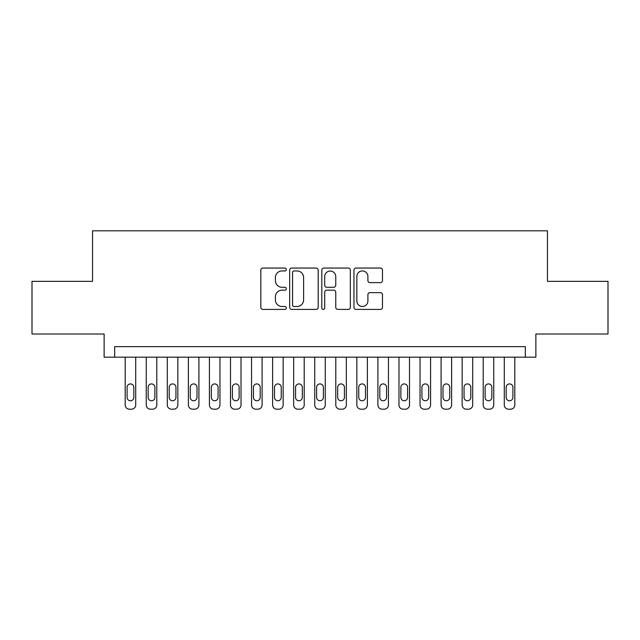 <?xml version="1.0" encoding="UTF-8"?>
<svg xmlns="http://www.w3.org/2000/svg" width="640" height="640" viewBox="0 0 640 640"><rect width="100%" height="100%" fill="white"/><g stroke="black" fill="none" stroke-linecap="round" stroke-linejoin="round"><path stroke-width="0.96" d="M286.304 269.504A1.448 1.448 0 0 0 284.856 268.056L262.896 268.056A2.064 2.064 0 0 0 260.824 270.12L260.824 307.328A2.064 2.064 0 0 0 262.896 309.4L284.856 309.4A1.448 1.448 0 0 0 286.304 307.952A1.448 1.448 0 0 0 284.856 306.504L282.016 306.504A6.616 6.616 0 0 1 275.4 299.888L275.4 296.784A6.616 6.616 0 0 1 282.016 290.176L284.856 290.176A1.448 1.448 0 0 0 286.304 288.728A1.448 1.448 0 0 0 284.856 287.28L282.016 287.28A6.616 6.616 0 0 1 275.4 280.664L275.4 277.56A6.616 6.616 0 0 1 282.016 270.944L284.856 270.944A1.448 1.448 0 0 0 286.304 269.504M380.416 282.624A2.064 2.064 0 0 0 382.48 280.56L382.48 270.12A2.064 2.064 0 0 0 380.416 268.056L356.024 268.056A2.064 2.064 0 0 0 353.952 270.12L353.952 307.328A2.064 2.064 0 0 0 356.024 309.4L380.416 309.4A2.064 2.064 0 0 0 382.48 307.328L382.48 294.72A2.064 2.064 0 0 0 380.416 292.656L369.976 292.656A2.064 2.064 0 0 0 367.904 294.72L367.904 300.976A5.528 5.528 0 0 1 362.376 306.504A5.528 5.528 0 0 1 356.848 300.976L356.848 276.48A5.528 5.528 0 0 1 362.376 270.944A5.528 5.528 0 0 1 367.904 276.48L367.904 280.56A2.064 2.064 0 0 0 369.976 282.624L380.416 282.624M525.336 357.168L535.872 357.168L535.872 334.008L608 334.008L608 281.352L547.448 281.352L547.448 230.808L92.552 230.808L92.552 281.352L32 281.352L32 334.008L104.128 334.008L104.128 357.168L525.336 357.168L525.336 346.64L114.664 346.64L114.664 357.168M318.192 270.12A2.064 2.064 0 0 0 316.12 268.056L291.728 268.056A2.064 2.064 0 0 0 289.664 270.12L289.664 307.328A2.064 2.064 0 0 0 291.728 309.4L316.12 309.4A2.064 2.064 0 0 0 318.192 307.328L318.192 270.12M323.88 268.056L348.272 268.056A2.064 2.064 0 0 1 350.336 270.12L350.336 307.328A2.064 2.064 0 0 1 348.272 309.4L337.832 309.4A2.064 2.064 0 0 1 335.76 307.328L335.76 292.24A2.064 2.064 0 0 0 333.696 290.176L326.768 290.176A2.064 2.064 0 0 0 324.704 292.24L324.704 307.952A1.448 1.448 0 0 1 323.256 309.4A1.448 1.448 0 0 1 321.808 307.952L321.808 270.12A2.064 2.064 0 0 1 323.88 268.056M294.008 270.944A1.448 1.448 0 0 0 292.56 272.392L292.56 305.056A1.448 1.448 0 0 0 294.008 306.504L297 306.504A6.616 6.616 0 0 0 303.616 299.888L303.616 277.56A6.616 6.616 0 0 0 297 270.944L294.008 270.944M335.76 276.584A5.528 5.528 0 0 0 330.232 271.048A5.528 5.528 0 0 0 324.704 276.584L324.704 285.208A2.064 2.064 0 0 0 326.768 287.28L333.696 287.28A2.064 2.064 0 0 0 335.76 285.208L335.76 276.584M135.72 357.168L135.72 404.976A4.216 4.216 0 0 1 131.512 409.192L129.408 409.192A4.216 4.216 0 0 1 125.192 404.976L125.192 357.168M133.824 397.4L133.824 387.288A3.368 3.368 0 0 0 130.456 383.92A3.368 3.368 0 0 0 127.088 387.288L127.088 397.4A3.368 3.368 0 0 0 130.456 400.768A3.368 3.368 0 0 0 133.824 397.4M156.784 357.168L156.784 404.976A4.216 4.216 0 0 1 152.568 409.192L150.464 409.192A4.216 4.216 0 0 1 146.256 404.976L146.256 357.168M154.888 397.4L154.888 387.288A3.368 3.368 0 0 0 151.52 383.92A3.368 3.368 0 0 0 148.144 387.288L148.144 397.4A3.368 3.368 0 0 0 151.52 400.768A3.368 3.368 0 0 0 154.888 397.4M177.84 357.168L177.84 404.976A4.216 4.216 0 0 1 173.632 409.192L171.528 409.192A4.216 4.216 0 0 1 167.312 404.976L167.312 357.168M175.944 397.4L175.944 387.288A3.368 3.368 0 0 0 172.576 383.92A3.368 3.368 0 0 0 169.208 387.288L169.208 397.4A3.368 3.368 0 0 0 172.576 400.768A3.368 3.368 0 0 0 175.944 397.4M198.904 357.168L198.904 404.976A4.216 4.216 0 0 1 194.688 409.192L192.584 409.192A4.216 4.216 0 0 1 188.376 404.976L188.376 357.168M197.008 397.4L197.008 387.288A3.368 3.368 0 0 0 193.64 383.92A3.368 3.368 0 0 0 190.272 387.288L190.272 397.4A3.368 3.368 0 0 0 193.64 400.768A3.368 3.368 0 0 0 197.008 397.4M219.96 357.168L219.96 404.976A4.216 4.216 0 0 1 215.752 409.192L213.648 409.192A4.216 4.216 0 0 1 209.432 404.976L209.432 357.168M218.072 397.4L218.072 387.288A3.368 3.368 0 0 0 214.696 383.92A3.368 3.368 0 0 0 211.328 387.288L211.328 397.4A3.368 3.368 0 0 0 214.696 400.768A3.368 3.368 0 0 0 218.072 397.4M241.024 357.168L241.024 404.976A4.216 4.216 0 0 1 236.808 409.192L234.704 409.192A4.216 4.216 0 0 1 230.496 404.976L230.496 357.168M239.128 397.4L239.128 387.288A3.368 3.368 0 0 0 235.76 383.92A3.368 3.368 0 0 0 232.392 387.288L232.392 397.4A3.368 3.368 0 0 0 235.76 400.768A3.368 3.368 0 0 0 239.128 397.4M262.088 357.168L262.088 404.976A4.216 4.216 0 0 1 257.872 409.192L255.768 409.192A4.216 4.216 0 0 1 251.552 404.976L251.552 357.168M260.192 397.4L260.192 387.288A3.368 3.368 0 0 0 256.816 383.92A3.368 3.368 0 0 0 253.448 387.288L253.448 397.4A3.368 3.368 0 0 0 256.816 400.768A3.368 3.368 0 0 0 260.192 397.4M283.144 357.168L283.144 404.976A4.216 4.216 0 0 1 278.936 409.192L276.824 409.192A4.216 4.216 0 0 1 272.616 404.976L272.616 357.168M281.248 397.4L281.248 387.288A3.368 3.368 0 0 0 277.88 383.92A3.368 3.368 0 0 0 274.512 387.288L274.512 397.4A3.368 3.368 0 0 0 277.88 400.768A3.368 3.368 0 0 0 281.248 397.4M304.208 357.168L304.208 404.976A4.216 4.216 0 0 1 299.992 409.192L297.888 409.192A4.216 4.216 0 0 1 293.672 404.976L293.672 357.168M302.312 397.4L302.312 387.288A3.368 3.368 0 0 0 298.936 383.92A3.368 3.368 0 0 0 295.568 387.288L295.568 397.4A3.368 3.368 0 0 0 298.936 400.768A3.368 3.368 0 0 0 302.312 397.4M325.264 357.168L325.264 404.976A4.216 4.216 0 0 1 321.056 409.192L318.944 409.192A4.216 4.216 0 0 1 314.736 404.976L314.736 357.168M323.368 397.4L323.368 387.288A3.368 3.368 0 0 0 320 383.92A3.368 3.368 0 0 0 316.632 387.288L316.632 397.4A3.368 3.368 0 0 0 320 400.768A3.368 3.368 0 0 0 323.368 397.4M346.328 357.168L346.328 404.976A4.216 4.216 0 0 1 342.112 409.192L340.008 409.192A4.216 4.216 0 0 1 335.792 404.976L335.792 357.168M344.432 397.4L344.432 387.288A3.368 3.368 0 0 0 341.064 383.92A3.368 3.368 0 0 0 337.688 387.288L337.688 397.4A3.368 3.368 0 0 0 341.064 400.768A3.368 3.368 0 0 0 344.432 397.4M367.384 357.168L367.384 404.976A4.216 4.216 0 0 1 363.176 409.192L361.064 409.192A4.216 4.216 0 0 1 356.856 404.976L356.856 357.168M365.488 397.4L365.488 387.288A3.368 3.368 0 0 0 362.12 383.92A3.368 3.368 0 0 0 358.752 387.288L358.752 397.4A3.368 3.368 0 0 0 362.12 400.768A3.368 3.368 0 0 0 365.488 397.4M388.448 357.168L388.448 404.976A4.216 4.216 0 0 1 384.232 409.192L382.128 409.192A4.216 4.216 0 0 1 377.912 404.976L377.912 357.168M386.552 397.4L386.552 387.288A3.368 3.368 0 0 0 383.184 383.92A3.368 3.368 0 0 0 379.808 387.288L379.808 397.4A3.368 3.368 0 0 0 383.184 400.768A3.368 3.368 0 0 0 386.552 397.4M409.504 357.168L409.504 404.976A4.216 4.216 0 0 1 405.296 409.192L403.192 409.192A4.216 4.216 0 0 1 398.976 404.976L398.976 357.168M407.608 397.4L407.608 387.288A3.368 3.368 0 0 0 404.24 383.92A3.368 3.368 0 0 0 400.872 387.288L400.872 397.4A3.368 3.368 0 0 0 404.24 400.768A3.368 3.368 0 0 0 407.608 397.4M430.568 357.168L430.568 404.976A4.216 4.216 0 0 1 426.352 409.192L424.248 409.192A4.216 4.216 0 0 1 420.04 404.976L420.04 357.168M428.672 397.4L428.672 387.288A3.368 3.368 0 0 0 425.304 383.92A3.368 3.368 0 0 0 421.928 387.288L421.928 397.4A3.368 3.368 0 0 0 425.304 400.768A3.368 3.368 0 0 0 428.672 397.4M451.624 357.168L451.624 404.976A4.216 4.216 0 0 1 447.416 409.192L445.312 409.192A4.216 4.216 0 0 1 441.096 404.976L441.096 357.168M449.728 397.4L449.728 387.288A3.368 3.368 0 0 0 446.36 383.92A3.368 3.368 0 0 0 442.992 387.288L442.992 397.4A3.368 3.368 0 0 0 446.36 400.768A3.368 3.368 0 0 0 449.728 397.4M472.688 357.168L472.688 404.976A4.216 4.216 0 0 1 468.472 409.192L466.368 409.192A4.216 4.216 0 0 1 462.16 404.976L462.16 357.168M470.792 397.4L470.792 387.288A3.368 3.368 0 0 0 467.424 383.92A3.368 3.368 0 0 0 464.056 387.288L464.056 397.4A3.368 3.368 0 0 0 467.424 400.768A3.368 3.368 0 0 0 470.792 397.4M493.744 357.168L493.744 404.976A4.216 4.216 0 0 1 489.536 409.192L487.432 409.192A4.216 4.216 0 0 1 483.216 404.976L483.216 357.168M491.856 397.4L491.856 387.288A3.368 3.368 0 0 0 488.48 383.92A3.368 3.368 0 0 0 485.112 387.288L485.112 397.4A3.368 3.368 0 0 0 488.48 400.768A3.368 3.368 0 0 0 491.856 397.4M514.808 357.168L514.808 404.976A4.216 4.216 0 0 1 510.592 409.192L508.488 409.192A4.216 4.216 0 0 1 504.28 404.976L504.28 357.168M512.912 397.4L512.912 387.288A3.368 3.368 0 0 0 509.544 383.92A3.368 3.368 0 0 0 506.176 387.288L506.176 397.4A3.368 3.368 0 0 0 509.544 400.768A3.368 3.368 0 0 0 512.912 397.4"/></g></svg>
